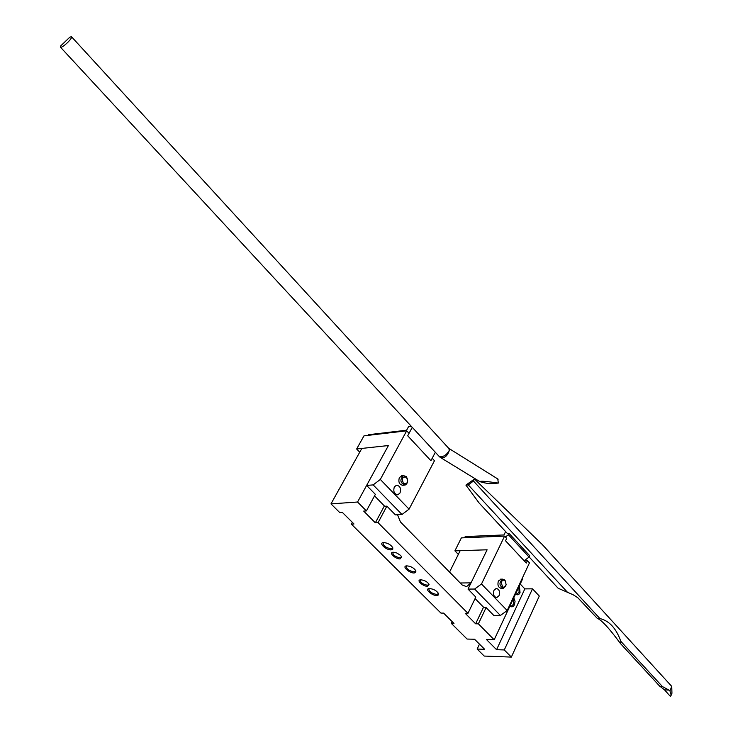 <?xml version="1.0" encoding="UTF-8"?>
<svg xmlns="http://www.w3.org/2000/svg" width="733" height="733" viewBox="0 0 733 733"><rect width="100%" height="100%" fill="white"/><g stroke="black" fill="none" stroke-linecap="round" stroke-linejoin="round"><path stroke-width="1.1" d="M397.515 514.758L400.42 521.923L462.156 584.971L466.536 586.647L471.035 582.863L487.115 549.796L468.011 589.085L474.636 589.039L500.392 615.473L507.181 610.534L481.499 583.99L474.636 589.039M438.206 593.015L438.087 593.858L436.511 594.445C431.563 593.336 429.016 591.504 428.887 588.947L429.382 588.562M436.639 595.508L438.316 595.013L438.426 593.409C436.419 590.505 433.386 588.883 429.346 588.562C424.05 588.718 431.902 595.682 436.639 595.508M467.077 639.048L474.572 639.249L484.65 649.301L477.156 649.053L484.22 656.062L511.35 657.089L504.277 649.951L496.58 649.695L486.492 639.561L494.179 639.772L478.374 623.838L475.625 623.792L465.217 613.31L467.966 613.338L378.054 522.675L375.342 522.821L363.696 511.093L366.399 510.919L357.567 502.013L330.977 503.883L339.773 512.614L342.393 512.449L353.993 523.985L351.373 524.132L440.936 613.081L443.593 613.109L453.974 623.435L451.317 623.389L467.077 639.048M400.081 558.931L401.657 556.888L400.502 555.357L396.874 553.021L393.291 552.233C388.059 552.325 395.609 559.197 400.081 558.931M427.44 586.299L429.071 584.338C427.211 581.635 424.425 580.133 420.687 579.821C415.721 579.95 423.033 586.492 427.44 586.299M414.136 572.995L415.776 572.464L415.877 570.824C413.87 567.864 410.846 566.215 406.806 565.858C401.281 565.986 409.326 573.233 414.136 572.995M391.055 549.897L392.796 549.154L392.751 547.652C390.753 544.646 387.73 542.951 383.689 542.567C377.926 542.649 386.181 550.217 391.055 549.897M518.882 586.895L519.101 592.291L516.985 594.124L515.638 593.84M513.292 598.861L513.503 604.294L511.341 606.154L510.012 605.879M515.491 594.151C517.471 595.343 518.991 594.866 520.045 592.722L519.385 585.814M520.228 584.018L524.837 588.883L496.58 649.695M509.866 606.2C511.863 607.373 513.393 606.878 514.456 604.716L515.052 601.307L513.796 597.78M392.54 547.258L392.393 548.211L390.918 548.797C385.787 547.688 383.176 545.755 383.084 542.988L383.661 542.567M401.446 556.484L401.308 557.3L399.943 557.831C395.307 556.823 392.934 555.083 392.842 552.6L393.319 552.233M428.842 583.935L428.723 584.696L427.302 585.227C422.758 584.219 420.43 582.533 420.321 580.16L420.751 579.812M415.666 570.421L415.529 571.328L413.998 571.905C408.968 570.805 406.394 568.918 406.274 566.261L406.806 565.858M483.542 607.199L475.625 623.792M384.367 505.944L375.342 522.821M477.156 649.053L479.474 644.133M451.317 623.389L452.169 621.639M449.549 572.097L460.177 550.675L487.115 549.796L454.909 550.85L458.336 554.395M351.373 524.132L352.344 522.345M357.567 502.013L388.426 445.536L361.836 448.422L330.977 503.883M494.179 639.772L522.794 578.529L522.354 578.071M524.837 588.883L532.488 588.837L504.277 649.951M475.085 598.568L483.908 607.575L486.107 607.584L478.374 623.838M532.488 588.837L539.296 596.057L511.35 657.089M467.966 613.338L475.809 597.065L468.011 589.085M374.536 495.893L384.706 506.283L386.877 506.146L378.054 522.675M366.399 510.919L375.36 494.363L366.628 485.429L373.161 484.898L401.996 514.493L409.069 509.151L380.317 479.446L373.161 484.898M401.996 514.493L395.426 514.878L386.877 506.146M435.338 452.288L430.912 460.7L407.704 435.796L430.912 460.7L432.195 458.262L434.477 460.718L409.069 509.151M402.967 485.273C399.338 484.742 398.138 482.167 399.357 477.559L402.17 475.744M394.299 487.005L396.406 485.237C400.044 485.75 401.253 488.325 400.035 492.952L397.9 494.738C394.272 494.198 393.071 491.623 394.299 487.005M359.738 452.197L356.641 448.99L388.426 445.536L366.628 485.429M412.276 427.357L407.704 435.796L409.032 433.35L406.678 430.821L380.317 479.446M406.678 430.821L363.98 435.851L356.641 448.99M500.392 615.473L493.749 615.399L486.107 607.584M524.132 560.745L527.421 560.663L529.464 562.862L507.181 610.534M501.271 588.251C498.275 587.609 497.313 585.209 498.367 581.04L501.115 579.162M493.941 590.34L496.159 588.443C499.155 589.085 500.126 591.485 499.063 595.654L496.827 597.56C493.84 596.919 492.878 594.509 493.941 590.34M527.421 560.663L526.294 563.063L505.523 540.78L506.686 538.361L504.588 536.107L481.499 583.99M504.588 536.107L461.369 537.885L454.909 550.85M484.174 482.79L479.968 481.691C479.868 480.802 485.979 481.26 498.33 483.074L489.534 483.743L484.174 482.79M498.33 483.074L497.78 478.951M439.461 456.732L440.185 457.337C444.381 458.565 447.442 456.201 449.375 450.236L448.724 448.321L449.375 450.236C446.626 455.056 443.273 457.172 439.333 456.595L60.427 47.141L60.692 45.913L69.956 37.062L71.577 36.815C72.356 38.831 61.911 48.479 60.427 47.141M411.25 426.249L408.593 426.569L406.623 430.207L368.296 434.733L367.939 435.384M529.153 556.97L558.125 588.232L573.124 594.747L577.741 597.67L597.23 618.322C601.527 619.935 609.288 628.364 620.503 643.592L659.874 686.363L662.421 686.564L668.982 690.101L664.538 689.863L670.31 696.35L671.171 695.232L669.953 690.917L671.74 686.381L671.941 693.271L671.336 694.82M664.538 689.863L660.03 686.363M668.982 690.101L669.953 690.917M662.421 686.564L620.805 641.293L620.503 643.592M671.74 686.381L542.283 544.537L474.471 479.025L473.472 481.022L468.286 484.916L567.828 592.658M597.23 618.322L599.906 618.56L473.472 481.022M599.906 618.56C609.27 620.796 616.233 628.383 620.805 641.293M468.286 484.916L465.913 485.099L479.089 502.975L507.392 533.505L509.059 533.432L529.721 555.751L529.107 557.062L508.418 534.751L505.404 536.987M474.471 479.025L465.913 485.099M524.113 560.727L529.107 557.062M508.418 534.751L509.059 533.432M464.621 537.756L465.208 536.574L503.983 534.943L505.605 531.581M406.302 476.597L403.498 475.625C399.595 479.767 400.108 482.928 405.056 485.099C408.015 483.294 408.428 480.463 406.302 476.597M406.568 477.311C408.363 482.332 407.301 484.339 403.37 483.313C401.547 478.31 402.619 476.313 406.568 477.311M505.88 582.039L504.78 579.986L502.646 579.143C498.871 582.717 499.118 585.74 503.379 588.232L505.935 585.273M505.11 580.728L506.118 584.448C503.03 593.886 498.266 577.027 505.11 580.728M471.035 582.863L460.205 582.982M466.536 586.647L465.327 586.657M516.976 594.124L516.463 594.133M511.341 606.154L510.819 606.154M397.139 494.793L397.9 494.738M496.259 597.56L496.827 597.56M498.165 479.199L448.724 448.321L71.577 36.815M440.185 457.337L479.694 481.526M403.498 475.625L401.418 475.809M404.295 485.164L402.215 485.328M502.646 579.143L500.538 579.171M503.379 588.232L500.694 588.251"/></g></svg>
